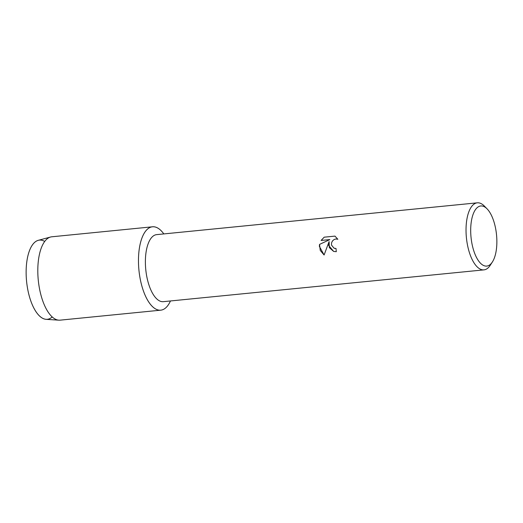 <?xml version="1.0" encoding="UTF-8"?>
<svg xmlns="http://www.w3.org/2000/svg" width="523" height="523" viewBox="0 0 523 523"><rect width="100%" height="100%" fill="white"/><g stroke="black" fill="none" stroke-linecap="round" stroke-linejoin="round"><path stroke-width="0.78" d="M52.202 316.958A39.794 16.88 -95.7 0 1 26.15 274.346A39.794 16.88 -95.7 0 1 44.717 241.469M492.378 261.99L490.228 265.305A33.688 14.291 -95.7 0 1 483.958 269.868L163.307 301.673A33.688 14.291 -95.7 0 1 145.401 263.605A33.688 14.291 -95.7 0 1 156.658 234.631L477.309 202.826A33.688 14.291 -95.7 0 1 484.357 206.069L487.116 208.893A30.197 12.807 -95.7 0 1 496.85 240.109A30.197 12.807 -95.7 0 1 492.378 261.99A30.197 12.807 -95.7 0 1 478.669 261.049A30.197 12.807 -95.7 0 1 470.707 231.957A30.197 12.807 -95.7 0 1 487.116 208.893M138.49 262.827A41.892 17.769 -95.7 0 1 163.81 233.918A41.892 17.769 -95.7 0 0 152.487 226.799A41.892 17.769 -95.7 0 0 138.49 262.827A41.892 17.769 -95.7 0 0 150.801 304.811A41.892 17.769 -95.7 0 0 170.459 300.967A41.892 17.769 -95.7 0 1 160.757 310.172A41.892 17.769 -95.7 0 1 138.49 262.827M336.014 248.484A33.688 14.291 84.3 0 0 336.309 251.694L333.654 251.432L328.653 245.424L329.085 241.606L324.097 255.008L319.357 246.346L319.533 244.411L329.843 239.58L321.102 240.449L324.188 237.181L334.962 236.108L337.832 239.266L335.903 238.965L334.21 239.488L332.752 240.639L331.765 242.26L331.425 244.11L331.549 245.137L334.001 248.164L336.014 248.484L334.439 248.327M483.958 269.868A33.688 14.291 -95.7 0 1 466.045 231.8A33.688 14.291 -95.7 0 1 477.309 202.826M334.975 236.115L324.188 237.181L321.129 240.443M329.104 241.606L329.327 247.614L333.661 251.432M337.427 239.116L337.825 239.266M329.843 239.58L319.546 244.411L320.246 250.419L324.097 255.002M160.757 310.172L60.099 320.154A41.892 17.769 -95.7 0 1 58.844 320.174L46.116 319.337A39.794 16.88 -95.7 0 1 26.15 274.346A39.794 16.88 -95.7 0 1 38.277 240.332L50.594 237.011A41.892 17.769 -95.7 0 1 51.829 236.788L152.487 226.799M58.844 320.174A41.892 17.769 -95.7 0 1 37.826 272.816A41.892 17.769 -95.7 0 1 50.594 237.011"/></g></svg>
